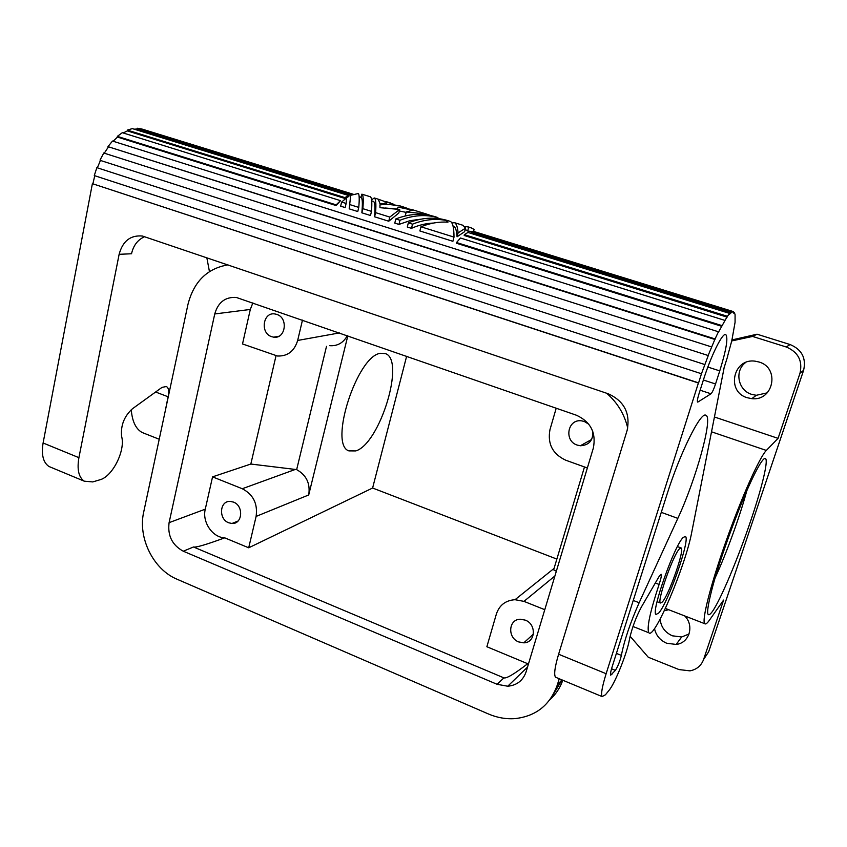 <?xml version="1.0" encoding="UTF-8"?>
<svg xmlns="http://www.w3.org/2000/svg" width="847" height="847" viewBox="0 0 847 847"><rect width="100%" height="100%" fill="white"/><g stroke="black" fill="none" stroke-linecap="round" stroke-linejoin="round"><path stroke-width="1.27" d="M704.101 658.712L708.685 651.735L803.612 370.319C806.365 358.122 801.855 349.525 790.092 344.538L757.038 334.205L731.797 339.975M587.352 467.989L565.701 460.196C552.562 453.981 547.321 443.775 549.989 429.588L556.204 408.212M689.077 633.98L681.697 636.965L672.412 635.822C664.959 632.455 660.872 626.875 660.162 619.072M767.234 392.849L756.286 395.295L751.765 394.395C738.023 390.478 734.211 370.965 745.572 362.537M183.28 551.206C172.195 545.161 167.462 535.643 169.093 522.652L214.746 313.962C218.134 302.252 225.323 296.757 236.324 297.456L576.511 415.263C590.677 421.838 596.299 432.753 593.355 448.01L526.114 671.787C523.054 680.533 516.935 685.339 507.734 686.229L497.104 684.302L183.28 551.206L193.497 546.982C195.795 547.691 206.202 544.642 224.73 537.834C212.512 537.559 201.978 521.985 205.27 509.174L212.555 476.861L250.828 464.04L295.317 469.439L242.263 488.74L212.555 476.861M271.643 336.672L273.634 337.148C285.555 339.298 288.583 317.89 276.789 314.406L274.968 313.962C262.962 311.717 259.881 333.136 271.643 336.672M708.124 355.507L100.433 160.454L708.124 355.507L715.059 338.959L107.95 146.637L112.503 141.047L718.436 331.77L718.341 332.416L727.361 316.27L729.722 313.443L729.458 314.343L731.713 311.876L733.28 311.569L732.962 312.49L734.084 313.422L734.402 312.522L735.08 314.671L735.069 322.315L731.808 340.663L727.647 356.015M727.774 356.058L723.867 368.466M704.715 364.517L96.854 167.653L94.282 175.573L701.454 373.749L708.177 355.814M228.679 522.768L231.972 523.478C242.56 524.314 243.894 505.733 233.454 502.091L230.31 501.413C219.648 500.482 218.261 519.073 228.679 522.768M252.872 302.877L250.31 309.441L242.517 343.956L277.403 356.005C287.599 356.407 294.354 351.23 297.668 340.452L302.474 320.102M276.016 355.782L250.828 464.04M556.85 559.084L372.606 488.02L248.7 547.797L224.73 537.834M193.497 546.982L503.912 677.875C506.485 678.669 514.425 673.947 527.702 663.709L486.866 646.737L496.395 613.959C499.412 605.118 505.627 600.364 515.029 599.708L523.965 601.37L544.78 609.692M380.483 353.294L385.343 353.58C405.671 359.859 379.858 443.923 355.782 450.922L348.911 450.89C328.488 444.77 357.116 355.676 380.483 353.294M248.7 547.797L256.112 516.416C257.859 503.711 253.242 494.479 242.263 488.74M372.606 488.02L406.634 356.269M347.81 335.846L308.71 494.944C310.457 483.584 306.445 475.146 296.662 469.619L295.317 469.439M556.437 677.589L555.526 677.208C553.779 674.72 554.806 667.065 558.607 654.233L606.134 673.714L698.404 383.003L92.387 183.672L698.606 382.886L701.454 373.749M326.508 346.338L296.662 469.619M329.779 345.692C337.477 346.201 343.321 342.866 347.323 335.677M606.134 673.714C602.143 686.631 600.798 694.254 602.101 696.583L605.446 694.784L609.004 690.39C614.922 683.518 626.971 653.535 629.395 639.781L629.713 638.119C632.233 627.331 636.118 616.965 641.38 607.024L659.146 576.405L661.168 574.255C661.708 575.219 661.02 578.617 659.093 584.441C649.914 612.317 646.515 628.432 648.897 632.783C654.223 640.036 685.816 565.055 691.787 531.99L723.984 368.498M584.483 466.951L553.642 569.809L556.331 571.249M348.964 195.636L348.826 196.483L344.729 198.399L344.814 197.573L348.964 195.636L132.344 128.606L127.357 130.099L344.814 197.573M336.195 205.577L336.143 204.858L117.331 136.367L117.468 137.076L336.195 205.577L340.505 200.654L122.307 132.693L117.331 136.367M123.196 132.968L127.346 130.893L344.729 198.399M127.346 130.893L127.357 130.099M336.143 204.858L340.505 200.654M711.596 346.931L103.758 153.021L100.031 160.083M165.239 411.017L168.087 396.777C169.368 391.505 168.807 388.085 166.404 386.507L161.999 387.386L132.428 408.773C124.393 416.089 120.75 425.046 121.513 435.633L121.841 437.317C125.123 451.493 112.185 476.755 99.914 479.794L92.725 481.922L84.266 481.181C78.676 477.306 76.897 469.471 78.909 457.666L119.131 254.312C122.709 241.077 130.47 234.979 142.412 236.027L608.199 393.77C624.207 401.055 630.507 413.272 627.119 430.424L558.607 654.233M715.016 339.499L107.95 146.637M131.264 409.694C132.174 421.404 135.827 429.016 142.211 432.531L144.922 433.6M51.498 467.544L48.999 466.506C43.176 462.547 41.207 454.712 43.102 442.992L92.387 183.672M97.341 167.812L100.433 160.454M715.059 338.959L718.436 331.77M104.287 153.191L108.236 147.198M92.905 183.693L94.769 175.731M206.827 257.668L209.442 271.58M727.361 316.27L464.325 234.651L467.968 232.449L729.722 313.443M464.325 234.651L464.198 235.498L727.128 317.138M639.146 602.736C630.221 622.905 624.292 640.459 621.359 655.387C619.94 661.327 617.95 666.314 615.377 670.358L610.698 675.175C610.2 674.297 610.708 671.417 612.222 666.536L666.758 495.124C679.919 453.113 700.924 410.996 705.9 415.316C713.301 417.444 696.033 479.444 677.833 518.375L639.146 602.736L633.249 600.449M658.744 613.006C668.304 602.693 690.729 538.374 685.371 536.469L683.254 537.411C674.487 544.97 650.57 612.741 656.044 614.456L658.744 613.006M697.949 402.007L710.993 393.791C712.232 392.595 713.756 389.324 715.546 383.987L719.749 370.901C726.366 349.515 728.346 337.392 725.71 334.523C722.427 332.68 710.951 355.867 703.317 380.218L698.913 394.056C697.473 398.768 697.049 401.436 697.621 402.071L697.441 401.838M731.713 311.876L471.334 231.453L471.112 232.332L731.416 312.797M471.334 231.453L474.362 231.644L733.28 311.569M721.517 326.254L456.501 243.258L456.512 242.528L460.482 238.028L724.651 320.314M721.655 325.513L456.512 242.528M734.402 312.522L733.089 312.12M359.647 197.16L359.128 196.62M359.763 196.822L360.61 197.457M352.172 194.641L137.182 128.236L141.777 128.988L353.231 194.259M134.112 129.157L137.045 129.051L137.182 128.236M137.045 129.051L350.954 195.181M119.131 254.312L131.529 253.761C133.434 245.312 137.849 239.606 144.784 236.631M662.301 602.037C668.971 595.028 684.948 549.279 681.157 547.967L679.601 548.676C673.323 554.309 656.605 601.783 660.459 603L662.301 602.037M113.138 141.237L117.468 137.076M397.497 209.093L385.438 208.013M388.752 221.226L398.81 213.042L399.699 209.463L389.789 217.076L388.752 221.226L374.586 216.79C375.369 207.24 374.977 202.115 373.421 201.417L373.326 201.385M433.526 223.047C426.094 223.343 418.746 225.101 411.473 228.341L407.291 227.028L408.339 222.856L412.531 224.159L411.473 228.341M420.737 219.193L409.768 220.728L398.948 224.413L394.787 223.121L395.824 218.95L399.985 220.252L398.948 224.413M408.021 215.371L405.342 215.551L406.253 211.951L426.38 214.026L430.901 215.593M406.147 212.375L399.318 210.977M452.901 241.3L419.879 230.966L420.948 226.784L454.003 237.096L452.901 241.3M345.142 207.579L340.653 206.17L341.637 202.062L346.127 203.46L345.142 207.579M360.875 197.542L361.881 194.164C363.289 194.799 363.607 199.638 362.855 208.669L371.494 211.369L370.488 215.509L361.849 212.809C362.738 203.322 362.474 198.251 361.066 197.595L360.97 197.573M457.073 236.789L464.611 231.686L465.554 228.129L458.089 232.893L457.073 236.789C456.649 230.426 455.442 226.88 453.463 226.138L453.293 226.096M473.547 231.475L474.087 229.431L471.08 227.79L468.603 227.515L467.671 231.019L470.403 231.379M467.671 231.019L466.263 230.098M349.186 208.849L350.711 195.297L358.461 193.476C359.35 195.117 359.446 199.754 358.768 207.399L357.773 211.528L349.186 208.849L350.711 195.297M462.949 225.281L465.554 228.129M458.089 232.893C457.571 226.795 456.332 223.375 454.352 222.634L451.917 223.015M468.603 227.515L467.343 226.636L464.908 226.901M350.182 204.72L358.768 207.399M393.855 204.307L386.751 202.02L386.423 203.333M386.751 202.02L385.311 201.724L384.93 203.259M385.311 201.724L378.344 199.246L379.805 203.291L399.752 205.821M407.322 208.33L402.844 206.774C395.549 204.614 387.915 203.979 379.932 204.879L379.985 207.684L399.699 209.463M374.586 216.79L375.602 212.65L389.789 217.076M375.602 212.65C376.248 203.545 375.803 198.653 374.247 197.965L371.589 199.881M420.948 226.784C429.98 223.132 438.979 221.586 447.957 222.158L446.845 220.569L446.454 222.083M446.845 220.569C435.654 218.314 424.22 219.521 412.531 224.159M408.339 222.856C421.393 217.721 434.013 216.821 446.2 220.146L445.564 219.966M437.603 217.478L437.698 218.505M437.931 217.594C425.702 214.259 413.05 215.149 399.985 220.252M395.824 218.95C408.9 213.857 421.562 212.989 433.812 216.324L433.219 216.165M397.476 209.177L398.005 207.07L412.711 210.236L406.253 211.951M398.005 207.07L411.907 209.569M450.001 221.3L450.191 221.353C452.69 222.338 453.96 227.578 454.003 237.096M341.637 202.062L346.603 197.796L346.127 203.46M370.15 196.705L370.266 196.737C371.769 197.415 372.182 202.285 371.494 211.369M362.855 208.669L361.849 212.809M562.81 680.236C560.026 688.008 555.664 694.561 549.724 699.908M552.138 696.382L562.059 679.919M228.012 264.846C207.134 268.446 193.772 281.649 187.949 304.475L143.704 512.054C137.722 537.877 153.36 569.491 177.044 579.221L488.348 713.936C497.073 717.684 505.934 719.241 514.965 718.616C536.013 716.276 550.148 705.011 557.358 684.842L559.242 678.754M606.643 393.241C617.399 402.569 624.43 414.172 627.733 428.053M592.752 431.324C593.271 440.408 589.131 445.215 580.343 445.755L577.22 445.088C563.774 441.001 567.501 418.863 581.391 420.821L584.25 421.446L588.845 424.262M528.528 663.762L527.702 663.709M518.745 641.931C507.152 637.78 508.475 619.062 520.407 619.242L525.225 620.12C536.818 624.197 535.6 642.884 523.795 642.831L518.745 641.931M790.092 344.538L786.228 346.984C798.202 352.077 802.787 360.833 799.992 373.252L778.065 438.365L714.434 416.989M712.295 611.64C720.67 599.845 738.245 557.887 751.109 519.635C764.068 481.308 770.347 452.16 763.285 459.54C760.648 462.377 756.699 469.365 751.458 480.503C738.955 506.93 721.019 555.801 712.92 585.595C706.102 611.365 705.89 620.057 712.295 611.64M778.065 438.365L766.344 450.435C759.685 456.946 741.644 497.136 726.08 541.074C710.474 585.044 701.422 621.105 704.778 623.71C705.657 624.504 707.213 623.328 709.437 620.173L723.603 600.068L703.582 659.517C701.231 665.753 696.689 669.532 689.956 670.856L679.008 669.575L648.283 657.251L630.104 636.266M757.038 334.205L752.581 336.439L731.744 340.939M786.228 346.984L752.581 336.439M715.154 577.792C726.091 554.362 740.034 516.035 746.705 491.048M684.747 615.949C694.625 625.764 689.289 643.159 676.15 644.44L666.716 643.254C660.067 640.332 655.991 635.441 654.509 628.569M664.313 610.751L668.675 609.724M758.965 361.997C780.225 367.746 773.523 401.414 751.85 398.651L747.245 397.73C725.89 391.769 733.121 357.783 755.206 361.193L758.965 361.997M214.746 313.962L250.31 309.441M169.093 522.652L205.27 509.174M308.71 494.944L256.112 516.416M339.414 332.924L297.668 340.452M168.087 396.777L155.604 392.013M78.909 457.666L43.102 442.992M710.993 393.791L700.141 390.213M715.546 383.987L703.381 380.007M719.749 370.901L707.859 367.047M677.833 518.375L661.274 512.35M611.883 674.551L610.496 673.99M615.377 670.358L611.545 668.791M621.359 655.387L616.404 653.386M659.093 584.441L655.324 583.001M557.358 684.842L561.974 679.887M497.104 684.302L503.912 677.875M523.965 601.37L554.901 575.981M803.612 370.319L799.992 373.252M708.685 651.735L703.582 659.517M766.344 450.435L711.522 431.811M278.79 336.28L273.634 337.148M238.049 521.021L231.972 523.478M142.211 432.531L159.225 439.254M84.266 481.181L48.999 466.506M632.984 626.494L648.897 632.783M677.431 546.58L680.893 547.871M555.526 677.208L602.101 696.583M471.281 231.644L470.106 231.284M466.443 230.151L465.119 229.749M373.421 201.417L371.706 200.887M361.066 197.595L359.16 197.012M454.352 222.634L463.15 225.344M467.343 226.636L471.08 227.79M374.247 197.965L379.149 199.479M386.253 201.66L390.742 203.047M398.799 205.525L402.844 206.774M410.964 209.273L426.38 214.026M433.664 216.26L437.783 217.531M446.051 220.082L450.191 221.353M361.881 194.164L370.266 196.737M527.533 667.076L507.734 686.229M515.029 599.708L554.054 568.422M756.286 395.295L751.85 398.651M704.778 623.71L665.403 608.453M385.343 353.58L384.686 353.358M681.697 636.965L676.15 644.44M533.43 634.085L523.795 642.831M591.651 439.466L580.343 445.755M657.039 601.677L660.459 603"/></g></svg>
